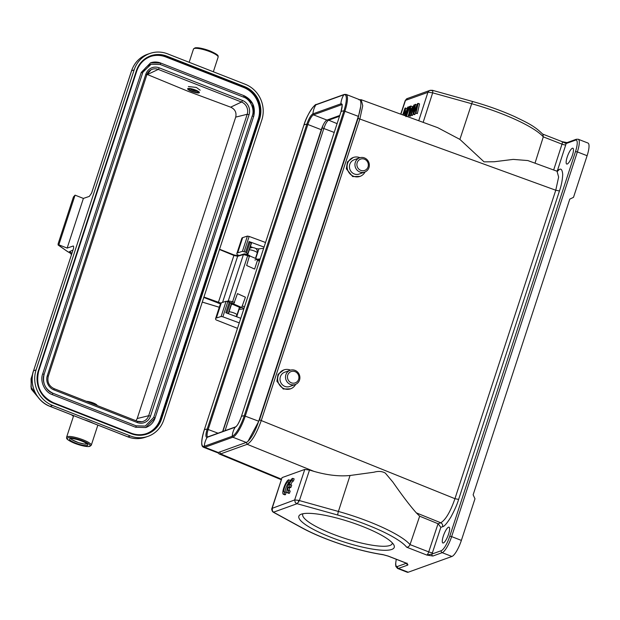 <?xml version="1.0" encoding="UTF-8"?>
<svg xmlns="http://www.w3.org/2000/svg" width="620" height="620" viewBox="0 0 620 620"><rect width="100%" height="100%" fill="white"/><g stroke="black" fill="none" stroke-linecap="round" stroke-linejoin="round"><path stroke-width="0.93" d="M326.934 120.079A9.261 2.341 -68.7 0 0 321.269 129.72L307.853 124.496A9.261 2.341 111.3 0 1 313.519 114.855L326.934 120.079L339.768 115.452M222.619 431.551L321.269 129.72M225.076 430.66L323.935 128.201C325.469 123.767 327.042 121.094 328.654 120.172L328.042 119.683M207.692 436.976L207.646 436.945A0.93 0.876 70.2 0 0 207.22 437.294A20.383 19.259 70.2 0 0 204.267 446.315A0.93 0.876 70.2 0 0 204.863 447.291A20.383 5.146 111.3 0 1 203.662 447.33L217.078 452.554A20.383 5.146 -68.7 0 0 218.279 452.515L246.225 442.44A20.383 5.146 -68.7 0 0 258.695 421.236L358.337 116.358A20.383 5.146 -68.7 0 0 359.461 99.634L346.045 94.403A20.383 5.146 111.3 0 1 344.922 111.135L245.28 416.012A20.383 5.146 111.3 0 1 232.81 437.216A0.93 0.876 -109.8 0 1 232.213 436.248A20.383 19.259 -109.8 0 1 235.158 427.219A0.93 0.876 -109.8 0 1 235.592 426.87C237.142 426.056 239.033 422.716 241.258 416.849A9.966 2.519 111.3 0 1 235.158 427.219L207.22 437.294A9.966 2.519 111.3 0 1 207.173 429.133L306.822 124.256A9.966 2.519 111.3 0 1 312.922 113.879L340.868 103.811A9.966 2.519 111.3 0 1 340.907 111.972L241.258 416.849A20.383 4.239 18.1 0 1 244.249 415.772A19.677 4.968 111.3 0 1 232.213 436.248L204.267 446.315A19.677 4.968 111.3 0 1 204.189 430.21L303.839 125.333A19.677 4.968 111.3 0 1 315.875 104.858L343.821 94.79A19.677 4.968 111.3 0 1 343.899 110.895L244.249 415.772L258.695 421.236M561.976 141.67L566.13 143.53L565.742 144.863A3.085 0.682 17.9 0 1 561.999 144.158A3.085 0.783 -68.7 0 0 562.154 141.67L567.06 142.6M303.025 513.724A47.089 9.804 -161.9 0 0 302.731 514.306A47.089 9.804 -161.9 0 0 332.994 534.161A47.089 9.804 -161.9 0 0 392.243 543.57A47.089 9.804 -161.9 0 0 392.351 542.926M271.932 508.423L294.663 499.953L295.306 502.657L297.089 503.704L337.892 515.081C352.602 519.142 367.071 524.419 381.292 530.898C387.911 533.99 393.421 536.982 397.831 539.857C401.884 542.454 404.821 544.903 406.643 547.189L426.854 555.063L432.876 556.024A1.542 1.457 -109.8 0 1 431.946 554.048L426.854 555.063A3.085 0.783 -68.7 0 0 428.73 551.885A3.085 0.605 -161.7 0 0 432.45 552.668A6.177 1.558 111.3 0 1 431.946 554.048L441.262 550.692A1.542 1.457 70.2 0 0 442.184 552.668L451.933 556.466A15.438 3.898 -68.7 0 0 461.373 540.4L474.982 498.775L473.137 494.814L569.78 199.129L573.5 197.346L587.109 155.713A15.438 3.898 -68.7 0 0 587.962 143.042L578.22 139.244L576.313 139.26L566.998 142.623A1.542 1.457 -109.8 0 0 566.13 143.53L575.445 140.174A1.542 1.457 -109.8 0 1 576.313 139.26M273.312 512.229L272.63 511.678C271.731 510.074 271.506 508.943 271.947 508.292L282.053 477.609L272.25 508.028L272.405 510.896L273.513 512.197L302.265 527.914A64.891 13.508 -161.9 0 0 326.577 539.005A64.891 13.508 -161.9 0 0 382.842 554.582L388.197 556.062A3.085 0.783 111.3 0 1 388.019 556.07L405.263 562.782A3.085 0.783 -68.7 0 0 405.441 562.782L407.146 563.983L406.991 563.076M298.615 379.332A6.022 5.689 -109.8 0 1 291.353 382.811A6.022 5.689 -109.8 0 1 287.757 375.1A6.022 5.689 -109.8 0 1 295.019 371.62A6.022 5.689 -109.8 0 1 298.615 379.332M298.701 502.092L298.36 500.309L299.39 500.572L297.089 503.704L273.513 512.197L272.405 510.896M331.103 537.377A50.173 10.447 18.1 0 1 300.638 514.461A50.173 10.447 18.1 0 1 361.995 526.24A50.173 10.447 18.1 0 1 393.84 544.926A50.173 10.447 18.1 0 1 331.103 537.377M396.32 559.302A13.896 3.511 -68.7 0 0 397.536 566.447A1.542 1.457 70.2 0 0 398.459 568.424A15.438 3.898 111.3 0 1 397.552 568.455L407.293 572.252A15.438 3.898 -68.7 0 0 408.208 572.221L451.933 556.466M368.048 166.896A6.022 5.689 -109.8 0 1 360.794 170.376A6.022 5.689 -109.8 0 1 357.19 162.665A6.022 5.689 -109.8 0 1 364.452 159.185A6.022 5.689 -109.8 0 1 368.048 166.896M295.012 370.357A7.564 7.146 -109.8 0 1 299.53 380.045A7.564 7.146 -109.8 0 1 295.275 384.501A7.564 7.146 -109.8 0 1 290.408 384.423A7.564 7.146 -109.8 0 1 285.89 374.728A7.564 7.146 -109.8 0 1 290.144 370.272A7.564 7.146 -109.8 0 1 295.012 370.357M423.15 122.349L432.659 92.845L428.327 92.21L428.893 90.939L430.055 90.342L407.007 98.642M406.581 98.859L407.611 98.526L406.581 98.859L405.186 100.634M428.893 90.939L427.901 92.31L418.74 120.737M535.014 163.184L543.29 136.873L542.981 134.439C534.486 125.79 526.791 122.52 514.585 116.568C501.696 110.771 487.8 105.78 472.897 101.587A3.085 0.628 -74.4 0 0 471.673 103.726L459.893 139.399L437.704 127.666L361.088 99.688M553.66 169.996L561.999 144.158L543.29 136.873A67.975 14.152 -161.9 0 0 471.673 103.726L432.659 92.845L432.83 90.675L429.9 90.396M428.327 92.21L405.488 100.386L400.9 114.227M271.994 508.199L272.087 509.725M282.053 477.609L304.776 469.425L294.663 499.953L298.36 500.309M406.643 547.189C408.115 547.235 409.246 546.375 410.029 544.6L419.663 516.189L438.1 523.753L440.836 527.349L432.45 552.668M364.444 157.914A7.564 7.146 -109.8 0 1 368.97 167.609A7.564 7.146 -109.8 0 1 364.707 172.066A7.564 7.146 -109.8 0 1 359.848 171.988A7.564 7.146 -109.8 0 1 355.322 162.293A7.564 7.146 -109.8 0 1 359.577 157.837A7.564 7.146 -109.8 0 1 364.444 157.914M290.144 370.272L284.634 372.256A7.564 7.146 70.2 0 0 280 379.246A7.564 7.146 70.2 0 0 284.898 386.407A7.564 7.146 70.2 0 0 289.765 386.493L295.275 384.501M219.674 451.941L220.573 453.91L219.131 453.918M304.776 469.425L309.504 470.053L299.39 500.572L338.404 511.454A3.085 0.628 105.6 0 0 337.892 515.081M572.423 155.194A8.494 2.147 111.3 0 1 566.726 164.044A8.494 2.147 111.3 0 1 567.192 157.077A8.494 2.147 111.3 0 1 572.888 148.219A8.494 2.147 111.3 0 1 572.423 155.194M448.562 534.13A8.494 2.147 111.3 0 1 442.866 542.988A8.494 2.147 111.3 0 1 443.339 536.013A8.494 2.147 111.3 0 1 449.035 527.163A8.494 2.147 111.3 0 1 448.562 534.13M556.791 171.136L557.597 170.097L559.349 169.469C561.178 168.338 562.301 169.989 562.72 174.429C562.433 180.118 561.34 185.628 559.449 190.96L555.76 190.232L558.636 177.041L557.016 171.228L557.605 171.291M359.577 157.837L354.067 159.821A7.564 7.146 70.2 0 0 349.432 166.811A7.564 7.146 70.2 0 0 354.33 173.972A7.564 7.146 70.2 0 0 359.197 174.057L364.707 172.066M295.632 384.361A10.036 9.486 -109.8 0 1 290.602 388.817A10.036 9.486 -109.8 0 1 284.146 388.701A10.036 9.486 -109.8 0 1 277.651 379.208A10.036 9.486 -109.8 0 1 283.797 369.931A10.036 9.486 -109.8 0 1 290.245 370.047A10.036 9.486 -109.8 0 1 290.509 370.148M361.197 99.742L362.739 105.702L359.91 118.73L261.369 420.221C256.657 433.489 251.937 441.518 247.202 444.315L220.573 453.91L281.348 479.113M438.1 523.753L440.781 522.784C445.656 519.831 450.376 511.802 454.948 498.689L555.76 190.232L358.065 118.374L360.716 106.291M557.016 171.221L527.822 160.557L513.213 159.394L494.202 161.758L484.05 161.851L459.893 139.399M358.065 118.374L259.524 419.856L248.023 441.246M246.303 442.347L247.202 444.315L313.929 471.363L309.504 470.053M313.929 471.363C327.166 475.183 339.202 476.563 350.037 475.493L373.922 472.223C378.316 470.952 382.122 471.239 385.338 473.099L392.886 482.096C402.279 495.613 410.099 505.874 416.33 512.872L419.663 516.189M259.524 419.856L454.948 498.689L458.63 499.41C457.18 504.339 454.538 510.322 450.725 517.351C446.873 523.474 444.16 526.597 442.579 526.721L440.836 527.349M365.064 171.926A10.036 9.486 -109.8 0 1 360.034 176.382A10.036 9.486 -109.8 0 1 353.586 176.266A10.036 9.486 -109.8 0 1 347.084 166.772A10.036 9.486 -109.8 0 1 353.229 157.495A10.036 9.486 -109.8 0 1 359.685 157.612A10.036 9.486 -109.8 0 1 359.941 157.713M290.602 388.817L283.262 389.027L276.884 381.254L278.024 374.348L283.797 369.931M360.034 176.382L352.695 176.592L346.324 168.818L347.464 161.913L353.229 157.495M415.601 104.3L415.082 104.493L410.665 114.948L411.215 114.747L414.889 105.803L412.974 114.111L413.633 113.879L417.423 104.889L415.4 113.243L417.353 113.584L419.546 103.927L418.151 103.385L417.593 103.587L413.711 112.778L415.601 104.3L416.927 105.167M410.665 114.948L412.06 115.491L413.075 114.15M412.974 114.111L414.369 114.654L415.509 113.282M415.4 113.243L415.958 113.042L418.151 103.385M415.958 113.042L417.353 113.584M411.215 114.747L412.602 115.289M413.625 113.879L415.02 114.421M408.657 115.669L409.239 115.459L414.106 104.842L412.083 108.26L410.363 108.88L410.874 106.005L410.254 106.229L408.657 115.669L410.045 116.211L411.052 115.095M411.951 108.306L412.269 106.547L410.874 106.005M410.177 109.895L411.571 109.399L409.308 114.506L410.177 109.895L411.168 110.283M409.239 115.459L410.634 116.002M414.106 104.842L414.811 105.121M407.906 116.785L409.068 113.243M406.441 116.467L409.727 106.423L409.185 106.617L405.899 116.661M409.727 106.423L410.192 106.601M406.86 109.732L406.937 108.469L404.984 108.128L402.768 114.909M403.178 115.057L404.798 110.097L404.48 115.529M405.325 115.839L408.231 106.958L407.704 107.151L405.124 115.049L405.542 107.926M408.231 106.958L408.975 107.252M292.764 478.361L294.151 478.904L293.446 481.081L292.051 480.539A5.402 1.364 -68.7 0 0 288.912 485.057L290.3 484.561L289.571 486.793L288.184 487.289A5.402 1.364 -68.7 0 0 288.207 490.629A5.402 1.364 -68.7 0 0 288.812 490.459L288.099 492.629A7.719 1.945 111.3 0 1 287.37 492.784A7.719 1.945 111.3 0 1 288.207 485.266A7.719 1.945 111.3 0 1 292.764 478.361L292.051 480.539M293.446 481.081A5.402 1.364 -68.7 0 0 290.679 484.708M288.812 490.459L290.199 491.001L289.494 493.171A7.719 1.945 111.3 0 1 288.757 493.326L287.37 492.784M289.494 493.171L288.099 492.629M290.3 484.561L291.695 485.104L290.966 487.336L289.579 487.832L288.184 487.289M289.579 487.832A5.402 1.364 -68.7 0 0 289.269 490.637M290.966 487.336L289.571 486.793M284.069 494.086A7.719 1.945 111.3 0 1 283.34 494.233A7.719 1.945 111.3 0 1 284.177 486.723A7.719 1.945 111.3 0 1 288.734 479.818L288.021 481.988A5.402 1.364 -68.7 0 0 284.812 486.7A5.402 1.364 -68.7 0 0 284.177 492.079A5.402 1.364 -68.7 0 0 284.781 491.916L284.069 494.086L285.464 494.628A7.719 1.945 111.3 0 1 284.727 494.775L283.34 494.233M289.455 482.391L290.121 480.361L288.734 479.818M284.781 491.916L286.169 492.45L285.464 494.628M285.239 492.094A5.402 1.364 -68.7 0 1 286.564 486.351A5.402 1.364 -68.7 0 1 289.393 482.531L288.021 481.988M86.451 401.326A6.177 1.286 18.1 0 1 93.186 402.938A6.177 1.286 -161.9 0 1 97.115 405.503M197.183 91.21A3.86 0.806 18.1 0 1 192.58 90.241A3.86 0.806 18.1 0 1 190.247 88.947M195.029 90.171A4.79 1 18.1 0 1 198.028 91.938A4.79 1 18.1 0 1 192.006 91.21A4.79 1 18.1 0 1 189.139 89.032A4.79 1 18.1 0 1 195.029 90.171M191.565 91.357A6.177 1.286 -161.9 0 0 199.384 92.605A6.177 1.286 -161.9 0 0 195.463 90.024A6.177 1.286 18.1 0 0 187.643 88.769A6.177 1.286 18.1 0 0 191.565 91.357M249.713 255.897L257.354 259.222M233.469 303.916L241.591 307.45M232.485 304.25L240.606 307.784M243.986 308.45L241.699 307.412L245.427 297.213L237.46 293.624L233.787 303.8L228.912 302.196L228.284 300.847L232.624 301.746L231.702 302.847M249.659 255.587L247.465 254.619L247.69 255.649L243.412 254.572L244.675 253.968L249.55 255.572L246.659 265.492L254.619 269.08L257.486 260.299L257.463 259.183L254.921 260.051M45.33 334.738L42.129 344.348M57.993 295.988L58.078 295.546M131.556 70.92L91.636 193.053L89.319 196.393L83.39 198.415L75.067 195.153L73.424 196.99L58.133 243.784L58.102 244.985L67.27 251.394M75.067 195.153L58.83 244.822L58.296 245.001L67.518 251.557M83.39 198.415L67.154 248.085L58.83 244.822M83.754 419.6L50.096 406.371A27.791 26.195 -108.9 0 1 33.557 370.752L73.532 248.457C73.734 246.613 73.586 245.815 73.09 246.055L67.154 248.085M73.331 246.062L73.09 246.055A4.635 0.961 18.1 0 0 73.493 246.249M119.737 107.09L119.823 106.656M203.934 297.042L220.782 303.087M227.021 301.351L228.284 300.847L243.412 254.572L237.638 256.277L233.911 255.448L219.465 249.496M249.581 256.556L247.69 255.649L232.624 301.746L234.538 302.56M222.557 302.405L237.638 256.277L238.514 255.858L233.903 254.913L233.911 255.448L233.903 254.913L219.558 249.232L233.942 254.913L238.057 255.835M200.167 90.218L196.323 87.412L188.379 86.537M188.077 91.303L147.389 74.54L158.247 69.417L241.513 102.037L230.663 107.167L188.077 91.303M136.028 420.748L137.191 418.539L235.708 117.11C236.708 112.507 235.026 109.198 230.663 107.167M141.236 72.431L42.71 373.86C39.665 381.215 44.849 392.359 52.359 394.638L135.625 427.265L136.106 426.459L136.098 425.824L52.824 393.204C46.027 391.173 41.346 380.998 44.098 374.403L142.623 72.974L141.236 72.431L150.629 62.775L160.727 63.069L244.001 95.689L243.528 97.123C250.333 99.153 255.006 109.329 252.255 115.925L153.737 417.353L145.235 426.095L136.175 425.855M142.91 72.168L151.125 64.24L160.262 64.503L243.528 97.123M135.625 427.265L145.731 427.552L155.124 417.903L253.642 116.467L252.255 115.925M244.078 95.72L252.635 103.68L253.937 115.491M146.289 433.659A24.699 23.289 71.1 0 0 160.216 419.081L258.269 119.094A24.699 23.289 71.1 0 0 243.567 87.428L165.85 56.978A24.699 23.289 71.1 0 0 150.652 56.467M130.347 435.953A27.791 26.195 71.1 0 0 147.777 436.418A27.791 26.195 71.1 0 0 163.773 419.903L261.826 119.916A27.791 26.195 71.1 0 0 245.287 84.289L167.571 53.839A27.791 26.195 71.1 0 0 150.141 53.382A27.791 26.195 71.1 0 0 134.145 69.89L36.092 369.884A27.791 26.195 71.1 0 0 52.63 405.503L130.347 435.953L127.813 436.821L94.271 423.677M93.426 423.336L93.589 423.414A14.818 3.085 18.1 0 0 84.312 419.779L83.762 419.608M83.754 419.608L83.251 419.368M72.044 415.012L73.462 416.26M220.41 303.846L203.794 297.461M218.139 303.141L233.911 255.448M259.757 260.191L257.463 259.183M241.699 307.412L239.157 308.279M231.399 304.622L233.787 303.8M66.89 251.1L70.788 253.518L71.385 254.835M67.991 251.844L67.417 251.488M69.122 252.394L69.316 252.441A10.803 2.248 18.1 0 1 69.657 251.604L72.943 250.062M32.124 378.185L31.341 378.556L31 387.105L37.487 396.506M75.648 443.106A9.571 1.992 -161.9 0 0 87.769 445.044A9.571 1.992 -161.9 0 0 81.685 441.037A9.571 1.992 18.1 0 0 69.572 439.1A9.571 1.992 18.1 0 0 75.648 443.106M239.274 322.873L222.867 316.812L221.123 316.479L216.38 318.013A14.826 3.085 -161.9 0 0 215.574 318.641L220.542 303.428A14.826 3.085 18.1 0 1 221.348 302.8L226.091 301.266L229.292 302.134L225.82 312.751L240.769 318.277M226.866 313.139L230.299 302.645L229.292 302.134M230.299 302.645L231.438 303.661A2.635 0.55 18.1 0 1 231.617 303.971A2.635 0.55 18.1 0 1 231.57 304.025M236.701 316.774L239.095 309.434A5.402 1.124 18.1 0 1 238.77 309.45M239.095 309.434L243.854 308.853M260.175 258.904L257.626 259.214M247.326 254.526L247.884 254.084A4.937 1.031 -161.9 0 0 247.899 254.076A2.635 0.55 -161.9 0 0 247.938 254.014A2.635 0.55 -161.9 0 0 247.767 253.712L245.621 252.177L242.42 251.309L237.677 252.851A14.826 3.085 -161.9 0 0 236.871 253.479A14.826 3.085 -161.9 0 0 237.375 254.735L239.227 255.471M236.871 253.479L241.847 238.266A14.826 3.085 18.1 0 1 242.653 237.631L247.396 236.096L249.139 236.429L265.546 242.49M264.043 247.078L249.093 241.56L251.24 243.087A2.635 0.55 18.1 0 1 251.41 243.397A2.635 0.55 18.1 0 1 251.371 243.451M250.418 246.427A5.402 1.124 -161.9 0 0 252.603 247.458A5.402 1.124 -161.9 0 0 252.611 247.458M255.417 248.38A5.402 1.124 -161.9 0 0 258.897 248.86L263.647 248.287M215.574 318.641A14.826 3.085 -161.9 0 0 216.078 319.904L237.483 328.337M323.02 125.356L222.867 431.458M337.094 123.651L328.654 120.172L339.512 116.258M334.219 132.448L322.106 127.844M342.046 105.013L341.465 104.78A9.261 2.341 111.3 0 1 341.953 104.741M344.247 94.442L316.301 104.509A0.93 0.876 -109.8 0 0 315.875 104.858A20.383 19.259 -109.8 0 0 312.922 113.879A0.93 0.876 -109.8 0 0 313.519 114.855L341.465 104.78A0.93 0.876 -109.8 0 1 340.868 103.811A20.383 19.259 -109.8 0 1 343.821 94.79A0.93 0.876 -109.8 0 1 344.247 94.442L346.045 94.403M207.638 436.945A9.261 2.341 111.3 0 1 208.204 429.365L307.853 124.496L306.822 124.256A20.383 4.239 -161.9 0 0 303.839 125.333L303.831 125.341M316.301 104.509C315.355 103.354 306.931 114.08 303.839 125.333L204.189 430.21A20.383 4.239 -161.9 0 1 207.173 429.133L218.038 433.202M342.015 104.765L341.93 104.71C342.527 103.424 342.186 105.85 340.907 111.98A20.383 4.239 18.1 0 1 343.899 110.895L358.337 116.358M218.279 452.515L204.863 447.291L232.81 437.216L246.225 442.44M406.224 563.317L397.536 566.447M302.265 527.914A3.085 2.015 118.7 0 1 301.723 527.752L273.296 512.213M382.842 554.582A3.085 1.938 98.2 0 0 383.338 554.768L388.019 556.07M388.197 556.062L405.441 562.782C407.34 563.712 408.123 564.471 407.774 565.068A1.542 1.457 -109.8 0 1 406.782 563.681M407.774 565.068L398.459 568.424L408.208 572.221M350.037 475.493L338.404 511.454A67.975 14.152 18.1 0 1 410.029 544.6L428.73 551.885L438.046 523.73M587.109 155.713L577.367 151.923A15.438 3.898 -68.7 0 0 578.22 139.244M432.876 556.024L442.184 552.668A15.438 3.898 -68.7 0 0 451.631 536.602L461.373 540.4M441.262 550.692A13.896 3.511 -68.7 0 0 449.764 536.23L451.631 536.602L577.367 151.923L575.5 151.551A13.896 3.511 -68.7 0 0 575.445 140.174M565.742 144.863L557.597 170.097M557.45 171.298L559.349 169.469M442.579 526.721C442.936 524.962 442.339 523.644 440.781 522.784L416.33 512.872M449.764 536.23L575.5 151.551M559.449 190.96L458.63 499.41M70.843 438.557A8.649 1.798 -161.9 0 0 76.314 441.851A8.649 1.798 -161.9 0 0 87.048 443.858M249.325 249.775A4.635 0.961 18.1 0 1 254.309 250.984A4.635 0.961 18.1 0 1 257.254 252.921L255.463 258.393M229.059 311.783A4.635 0.961 18.1 0 1 234.042 312.992A4.635 0.961 18.1 0 1 236.979 314.929L239.483 307.295M242.552 305.993L244.513 306.838M57.985 295.825L61.279 285.936M37.75 396.878L31.264 389.058L31.054 378.828L32.426 375.24M73.478 248.62L33.503 370.915M103.78 155.891L107.066 145.847M235.708 117.11L247.194 114.282L148.676 415.71L137.191 418.539M242.443 100.448A1.542 0.403 111.4 0 1 241.513 102.037A9.548 9.005 -108.9 0 1 247.194 114.282L249.046 114.669A11.09 10.455 -108.9 0 0 242.443 100.448L159.177 67.828A11.09 10.455 -108.9 0 0 145.832 74.23L47.314 375.658A11.09 10.455 -108.9 0 0 53.909 389.879L137.183 422.507A11.09 10.455 -108.9 0 0 150.52 416.097L148.676 415.71A9.548 9.005 -108.9 0 1 141.879 421.716L141.879 421.716A9.548 9.005 -108.9 0 1 137.307 421.275M141.879 421.716L137.252 421.236A1.542 0.403 111.4 0 0 137.191 421.228L54.041 388.655M146.8 74.803A9.548 9.005 -108.9 0 1 151.024 69.789L151.024 69.789A9.548 9.005 -108.9 0 1 158.247 69.417A1.542 0.403 -68.6 0 0 159.177 67.828M145.832 74.23L146.762 74.935M48.236 376.363L47.314 375.658M53.909 389.879A1.542 0.403 -68.6 0 0 53.986 388.608A1.542 0.403 -68.6 0 0 53.917 388.601M151.024 69.789L146.816 74.881L48.29 376.309C47.043 381.935 48.941 386.035 53.986 388.608L137.252 421.236A1.542 0.403 111.4 0 1 137.183 422.507M150.52 416.097L249.046 114.669M155.124 417.903L153.737 417.353M160.262 64.503L160.735 63.069M44.098 374.403L42.71 373.86M52.359 394.638L52.824 393.204M38.696 370.969L136.757 71.021C139.291 63.79 144.018 58.908 150.947 56.366A24.699 23.289 -108.9 0 1 166.439 56.777L244.156 87.226L243.567 87.428M38.316 370.752A25.319 23.87 -108.9 0 0 53.382 403.209L53.374 402.706A24.699 23.289 -108.9 0 1 38.672 371.039L38.316 370.752L136.369 70.757A25.319 23.87 -108.9 0 1 166.819 56.133L165.85 56.978M258.269 119.094L258.85 118.893L160.797 418.887A24.699 23.289 -108.9 0 1 146.583 433.558C141.453 435.256 136.299 435.124 131.122 433.147L53.436 402.729M53.382 403.209L131.099 433.659A25.319 23.87 -108.9 0 0 161.549 419.035L160.216 419.081M146.583 433.558A24.699 23.289 -108.9 0 1 131.153 433.179M259.602 119.04A25.319 23.87 -108.9 0 0 244.536 86.583L244.156 87.226A24.699 23.289 -108.9 0 1 258.85 118.893L259.602 119.04L161.549 419.035M136.749 70.982A24.699 23.289 -108.9 0 1 150.947 56.366M136.369 70.757L136.757 71.021L38.703 371.008C35.464 385.493 40.37 396.056 53.405 402.706L131.122 433.147L131.099 433.659M244.536 86.583L166.819 56.133M147.777 436.418L145.243 437.286A27.791 26.195 -108.9 0 1 127.813 436.821A1.542 0.403 111.4 0 1 127.72 436.821A1.542 0.403 111.4 0 1 127.65 436.759M134.145 69.89L131.611 70.757A27.791 26.195 -108.9 0 1 147.607 54.242L150.141 53.382M49.933 406.309A1.542 0.403 -68.6 0 0 50.003 406.379A1.542 0.403 -68.6 0 0 50.096 406.371L52.63 405.503M36.092 369.884L33.48 370.814C28.628 384.478 36.526 401.489 50.003 406.379L83.762 419.6M119.73 106.927L123.016 97.046M147.607 54.242C139.748 57.133 134.385 62.659 131.533 70.82L91.566 193.184M259.423 261.214L257.486 260.299M202.283 302.072L219.294 307.249M68.34 252.015L69.316 252.441M71.649 254.037A3.085 2.953 64.8 0 0 69.657 251.604M74.865 443.37A12.043 2.503 18.1 0 1 67.844 437.829A12.043 2.503 18.1 0 1 82.468 440.774A12.043 2.503 -161.9 0 1 89.489 446.315A12.043 2.503 -161.9 0 1 74.865 443.37M91.272 445.238A12.966 2.697 -161.9 0 0 83.041 439.812A12.966 2.697 18.1 0 0 66.619 437.178C66.774 438.239 64.999 439.061 74.811 443.37C82.003 445.943 86.994 446.958 89.776 446.416L91.272 445.238L97.852 425.126M66.619 437.178L73.563 415.935A12.966 2.697 18.1 0 1 73.734 415.671M249.093 241.56L245.621 252.177M244.164 251.643L249.139 236.429M247.396 236.096L242.42 251.309M237.677 252.851L242.653 237.631M251.24 243.087L247.767 253.712M246.621 252.697L250.093 242.071M255.742 258.517L258.897 248.86M216.38 318.013L221.348 302.8M226.091 301.266L221.123 316.479M222.867 316.812L227.835 301.591M231.438 303.661L228.183 313.627M194.68 48.391A12.043 2.503 18.1 0 1 209.893 50.925M218.131 57.11C217.891 56.002 219.999 55.405 209.947 50.918C202.748 48.345 197.764 47.329 194.982 47.88L193.479 49.057A12.966 2.697 18.1 0 1 209.901 51.685A12.966 2.697 -161.9 0 1 218.131 57.11L213.342 71.773M207.646 436.945L235.592 426.87M204.189 430.21C199.694 446.005 202.476 446.718 203.662 447.33M396.257 559.279L395.599 564.006L395.87 566.44L397.552 568.455M383.338 554.768C365.692 552.048 346.712 546.801 326.391 539.013C316.975 535.339 308.752 531.588 301.723 527.752M400.706 114.158L405.193 100.618L406.953 98.665M542.686 134.083L562.154 141.67M432.481 90.319L430.195 90.303M432.458 90.311L472.897 101.587M217.674 452.646L219.178 453.949M219.1 453.918L281.17 479.655M361.158 99.719L358.848 99.766M70.657 438.58L71.881 439.673L78.453 442.641L84.266 444.036L87.188 443.982M249.86 248.14L252.363 247.442L254.495 247.93C256.734 248.62 257.656 250.279 257.254 252.921M235.98 316.502L236.979 314.929M103.819 155.612L103.943 155.225M238.072 255.835L244.032 253.937C244.466 253.626 247.706 254.479 247.605 254.649M244.047 95.689C252.603 100.045 255.812 106.958 253.688 116.436M150.567 62.798C153.962 61.675 157.364 61.768 160.782 63.062M142.662 72.943C144.166 68.65 146.971 65.759 151.063 64.255M52.87 393.204C45.128 389.252 42.214 382.974 44.136 374.372M145.793 427.529C150.373 425.847 153.496 422.631 155.163 417.864M145.297 426.072L136.144 425.824M145.243 437.286C139.415 439.208 133.571 439.053 127.72 436.821L84.32 419.794M71.525 414.811L73.431 416.353M202.275 302.103L219.286 307.28M68.921 252.309L70.773 253.503M32.651 373.953L31.07 378.804M251.41 243.397L247.938 254.014M231.617 303.971L228.424 313.72M193.479 49.057L189.154 62.294"/></g></svg>
